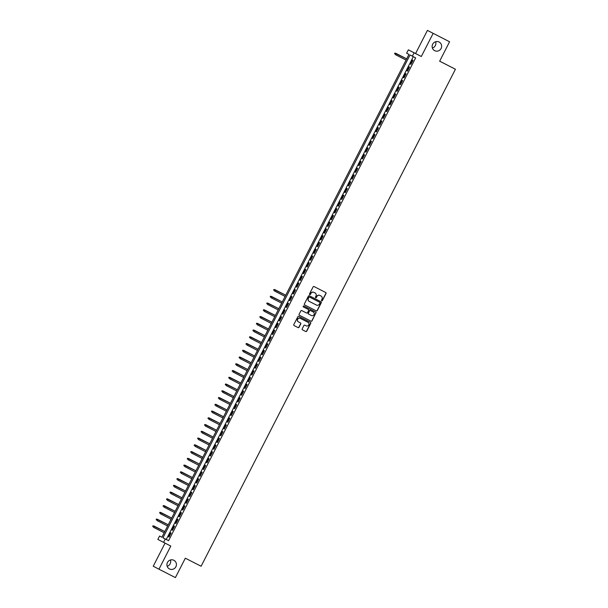 <?xml version="1.0" encoding="UTF-8"?>
<svg xmlns="http://www.w3.org/2000/svg" width="608" height="608" viewBox="0 0 608 608"><rect width="100%" height="100%" fill="white"/><g stroke="black" fill="none" stroke-linecap="round" stroke-linejoin="round"><path stroke-width="0.91" d="M321.716 300.778A0.524 0.509 117.4 0 0 322.407 300.542L326.01 293.497A0.745 0.722 117.4 0 0 325.706 292.509L314.093 286.566A0.745 0.722 117.4 0 0 313.105 286.9L309.502 293.945A0.524 0.509 117.4 0 0 309.715 294.637A0.524 0.509 117.4 0 0 310.407 294.409L310.878 293.497A2.386 2.318 117.4 0 1 314.024 292.425L314.99 292.927A2.386 2.318 117.4 0 1 315.005 292.927A2.386 2.318 117.4 0 1 315.97 296.104L315.506 297.008A0.524 0.509 117.4 0 0 315.719 297.707A0.524 0.509 117.4 0 0 316.411 297.472L316.874 296.56A2.386 2.318 117.4 0 1 320.021 295.496L320.994 295.99A2.386 2.318 117.4 0 0 320.994 295.99A2.386 2.318 117.4 0 1 321.974 299.166L321.503 300.078A0.524 0.509 117.4 0 0 321.716 300.77A0.524 0.509 117.4 0 0 321.716 300.778M321.64 300.724A0.524 0.509 117.4 0 0 322.255 300.458L325.858 293.421A0.745 0.722 117.4 0 0 325.584 292.44M309.639 294.591A0.524 0.509 117.4 0 0 310.255 294.325L310.878 293.497M315.643 297.662A0.524 0.509 117.4 0 0 316.251 297.396L316.874 296.56M173.88 560.295A4.856 4.727 117.4 0 0 167.466 562.461A4.856 4.727 117.4 0 0 169.434 568.928A4.856 4.727 117.4 0 0 169.457 568.944A4.856 4.727 117.4 0 0 175.872 566.785A4.856 4.727 117.4 0 0 173.903 560.31A4.856 4.727 117.4 0 0 173.88 560.295M439.09 42.028A4.856 4.727 117.4 0 0 432.683 44.186A4.856 4.727 117.4 0 0 434.644 50.662A4.856 4.727 117.4 0 0 434.667 50.669A4.856 4.727 117.4 0 0 441.081 48.511A4.856 4.727 117.4 0 0 439.113 42.043A4.856 4.727 117.4 0 0 439.09 42.028M302.184 328.852A0.745 0.722 117.4 0 0 302.488 329.848L305.748 331.512A0.745 0.722 117.4 0 0 306.728 331.178L310.734 323.357A0.745 0.722 117.4 0 0 310.43 322.369L298.809 316.426A0.745 0.722 117.4 0 0 297.829 316.76L293.824 324.581A0.745 0.722 117.4 0 0 294.128 325.576L298.064 327.59A0.745 0.722 117.4 0 0 299.052 327.256L300.762 323.904A0.745 0.722 117.4 0 0 300.458 322.916L298.505 321.913A1.991 1.938 117.4 0 0 298.505 321.913A1.991 1.938 117.4 0 1 297.692 319.253A1.991 1.938 117.4 0 1 300.322 318.372L307.967 322.278A1.991 1.938 117.4 0 1 307.975 322.286A1.991 1.938 117.4 0 1 308.78 324.938A1.991 1.938 117.4 0 1 306.151 325.827L304.874 325.174A0.745 0.722 117.4 0 0 303.894 325.508L302.184 328.852M165.292 539L163.567 542.374L157.837 539.402L159.562 536.028L161.888 537.229L408.956 54.408L406.63 53.208L408.363 49.833L414.094 52.805L412.361 56.179L410.043 54.971L162.967 537.791L165.292 539L168.583 540.679L415.652 57.859L412.361 56.179M449.586 41.77L427.424 30.4L449.586 41.77L439.652 61.188L455.43 69.251L201.104 566.253L185.326 558.19L175.393 577.6L158.962 569.194L170.795 546.068L163.567 542.374M427.424 30.4L415.591 53.527L421.321 56.498L433.154 33.372M421.321 56.498L414.094 52.805M316.289 310.901A0.745 0.722 117.4 0 0 317.277 310.566L321.282 302.746A0.745 0.722 117.4 0 0 320.978 301.75L309.358 295.815A0.745 0.722 117.4 0 0 308.378 296.149L304.372 303.97A0.745 0.722 117.4 0 0 304.676 304.958L316.137 310.817A0.745 0.722 117.4 0 0 317.125 310.483L321.123 302.662A0.745 0.722 117.4 0 0 320.849 301.69M299.372 315.248L310.863 321.123A0.745 0.722 117.4 0 0 311.851 320.796L315.848 312.968L312.003 320.872A0.745 0.722 117.4 0 1 311.022 321.206L299.41 315.271A0.745 0.722 117.4 0 1 299.402 315.263L299.41 315.271M316.008 313.052A0.745 0.722 117.4 0 0 315.704 312.064L303.894 306.022A0.524 0.509 117.4 0 0 303.202 306.257A0.524 0.509 117.4 0 0 303.415 306.949L308.172 309.381A0.745 0.722 117.4 0 0 308.165 309.373L308.324 309.457A0.745 0.722 117.4 0 1 308.628 310.452L307.488 312.672A0.745 0.722 117.4 0 1 306.508 313.006L301.796 310.597A0.745 0.722 117.4 0 0 300.816 310.931L299.098 314.275A0.745 0.722 117.4 0 0 299.402 315.263M165.049 543.126L153.231 566.23L158.962 569.194M410.902 64.364L412.969 60.314L412.589 60.116L410.514 64.167L410.902 64.364L410.514 64.167M407.444 71.121L409.518 67.07L409.131 66.865L407.056 70.916L407.444 71.121L407.056 70.916M403.986 77.87L406.06 73.819L405.673 73.621L403.598 77.672L403.986 77.87L403.598 77.672M400.535 84.626L402.602 80.575L402.215 80.37L400.148 84.421L400.535 84.626L400.148 84.421M397.077 91.375L399.152 87.324L398.764 87.126L396.69 91.177L397.077 91.375L396.69 91.177M393.619 98.131L395.694 94.08L395.306 93.875L393.232 97.926L393.619 98.131L393.232 97.926M390.169 104.88L392.236 100.829L391.848 100.632L389.781 104.682L390.169 104.88L389.781 104.682M386.711 111.636L388.786 107.586L388.398 107.38L386.323 111.431L386.711 111.636L386.323 111.431M383.253 118.385L385.328 114.334L384.94 114.137L382.865 118.188L383.253 118.385L382.865 118.188M379.802 125.142L381.87 121.091L381.482 120.886L379.415 124.944L379.802 125.142L379.415 124.944M376.344 131.89L378.419 127.84L378.032 127.642L375.957 131.693L376.344 131.89L375.957 131.693M372.886 138.647L374.961 134.596L374.574 134.391L372.499 138.449L372.886 138.647L372.499 138.449M369.436 145.396L371.503 141.345L371.116 141.147L369.048 145.198L369.436 145.396L369.048 145.198M365.978 152.152L368.053 148.101L367.665 147.896L365.59 151.954L365.978 152.152L365.59 151.954M362.52 158.901L364.595 154.85L364.207 154.652L362.132 158.703L362.52 158.901L362.132 158.703M359.07 165.657L361.137 161.606L360.749 161.401L358.682 165.46L359.07 165.657L358.682 165.46M355.612 172.414L357.686 168.355L357.299 168.158L355.224 172.208L355.612 172.414L355.224 172.208M352.154 179.162L354.228 175.112L353.841 174.914L351.766 178.965L352.154 179.162L351.766 178.965M348.703 185.919L350.77 181.86L350.383 181.663L348.316 185.714L348.703 185.919M345.245 192.668L347.32 188.617L346.932 188.419L344.858 192.47L345.245 192.668L344.858 192.47M341.787 199.424L343.862 195.366L343.474 195.168L341.4 199.219L341.787 199.424L341.4 199.219M338.329 206.173L340.404 202.122L340.016 201.924L337.949 205.975L338.329 206.173M334.879 212.929L336.954 208.871L336.566 208.673L334.491 212.724L334.879 212.929L334.491 212.724M331.421 219.678L333.496 215.627L333.108 215.43L331.033 219.48L331.421 219.678L331.033 219.48M327.963 226.434L330.038 222.384L329.65 222.178L327.575 226.229L327.963 226.434L327.575 226.229M324.512 233.183L326.587 229.132L326.2 228.935L324.125 232.986L324.512 233.183L324.125 232.986M321.054 239.94L323.129 235.889L322.742 235.684L320.667 239.734L321.054 239.94L320.667 239.734M317.596 246.688L319.671 242.638L319.284 242.44L317.209 246.491L317.596 246.688L317.209 246.491M314.146 253.445L316.221 249.394L315.833 249.189L313.758 253.24L314.146 253.445M310.688 260.194L312.763 256.143L312.375 255.945L310.3 259.996L310.688 260.194L310.3 259.996M307.23 266.95L309.305 262.899L308.917 262.694L306.842 266.745L307.23 266.95L306.842 266.745M303.78 273.699L305.854 269.648L305.467 269.45L303.392 273.501L303.78 273.699L303.392 273.501M300.322 280.455L302.396 276.404L302.009 276.199L299.934 280.25L300.322 280.455L299.934 280.25M296.864 287.204L298.938 283.153L298.551 282.956L296.476 287.006L296.864 287.204L296.476 287.006M293.413 293.96L295.488 289.91L295.1 289.704L293.026 293.755L293.413 293.96L293.026 293.755M289.955 300.709L292.03 296.658L291.642 296.461L289.568 300.512L289.955 300.709L289.568 300.512M286.497 307.466L288.572 303.415L288.184 303.21L286.11 307.26L286.497 307.466L286.11 307.26M283.047 314.214L285.114 310.164L284.734 309.966L282.659 314.017L283.047 314.214L282.659 314.017M279.589 320.971L281.664 316.92L281.276 316.715L279.201 320.766L279.589 320.971L279.201 320.766M276.131 327.72L278.206 323.669L277.818 323.471L275.743 327.522L276.131 327.72L275.743 327.522M272.68 334.476L274.748 330.425L274.36 330.22L272.293 334.271L272.68 334.476L272.293 334.271M269.222 341.225L271.297 337.174L270.91 336.976L268.835 341.027L269.222 341.225L268.835 341.027M265.764 347.981L267.839 343.93L267.452 343.725L265.377 347.776L265.764 347.981L265.377 347.776M262.314 354.73L264.381 350.679L263.994 350.482L261.926 354.532L262.314 354.73L261.926 354.532M258.856 361.486L260.931 357.436L260.543 357.23L258.468 361.281L258.856 361.486L258.468 361.281M255.398 368.235L257.473 364.184L257.085 363.987L255.01 368.038L255.398 368.235L255.01 368.038M251.948 374.992L254.015 370.941L253.627 370.736L251.56 374.794L251.948 374.992L251.56 374.794M248.49 381.74L250.564 377.69L250.177 377.492L248.102 381.543L248.49 381.74L248.102 381.543M245.032 388.497L247.106 384.446L246.719 384.241L244.644 388.299L245.032 388.497L244.644 388.299M241.581 395.246L243.648 391.195L243.261 390.997L241.194 395.048L241.581 395.246L241.194 395.048M238.123 402.002L240.198 397.951L239.81 397.746L237.736 401.804L238.123 402.002L237.736 401.804M234.665 408.751L236.74 404.7L236.352 404.502L234.278 408.553L234.665 408.751L234.278 408.553M231.215 415.507L233.282 411.456L232.894 411.251L230.827 415.31L231.215 415.507L230.827 415.31M227.757 422.264L229.832 418.205L229.444 418.008L227.369 422.058L227.757 422.264L227.369 422.058M224.299 429.012L226.374 424.962L225.986 424.764L223.911 428.815L224.299 429.012L223.911 428.815M220.848 435.769L222.916 431.71L222.528 431.513L220.461 435.564L220.848 435.769M217.39 442.518L219.465 438.467L219.078 438.269L217.003 442.32L217.39 442.518L217.003 442.32M213.932 449.274L216.007 445.216L215.62 445.018L213.545 449.069L213.932 449.274L213.545 449.069M210.474 456.023L212.549 451.972L212.162 451.774L210.094 455.825L210.474 456.023L210.094 455.825M207.024 462.779L209.099 458.721L208.711 458.523L206.636 462.574L207.024 462.779L206.636 462.574M203.566 469.528L205.641 465.477L205.253 465.28L203.178 469.33L203.566 469.528L203.178 469.33M200.108 476.284L202.183 472.234L201.795 472.028L199.728 476.079L200.108 476.284L199.728 476.079M196.658 483.033L198.732 478.982L198.345 478.785L196.27 482.836L196.658 483.033L196.27 482.836M193.2 489.79L195.274 485.739L194.887 485.534L192.812 489.584L193.2 489.79L192.812 489.584M189.742 496.538L191.816 492.488L191.429 492.29L189.354 496.341L189.742 496.538L189.354 496.341M186.291 503.295L188.366 499.244L187.978 499.039L185.904 503.09L186.291 503.295M182.833 510.044L184.908 505.993L184.52 505.795L182.446 509.846L182.833 510.044L182.446 509.846M179.375 516.8L181.45 512.749L181.062 512.544L178.988 516.595L179.375 516.8M175.925 523.549L178 519.498L177.612 519.3L175.537 523.351L175.925 523.549L175.537 523.351M172.467 530.305L174.542 526.254L174.154 526.049L172.079 530.1L172.467 530.305L172.079 530.1M413.318 56.666L166.258 539.471L168.583 540.679M170.696 532.806L168.621 536.856L169.009 537.054L171.084 533.003L170.696 532.806M455.43 69.251L439.668 61.157M167.17 566.284A4.856 4.727 117.4 0 0 170.43 559.991M432.387 48.009A4.856 4.727 117.4 0 0 435.647 41.716M161.895 537.214L159.562 536.028M415.591 53.527L408.363 49.833M166.258 539.471L162.967 537.791M348.316 185.714L348.703 185.911M337.949 205.975L338.337 206.173M313.758 253.24L314.146 253.437M220.461 435.564L220.848 435.761M185.904 503.09L186.291 503.287M178.988 516.595L179.383 516.792M168.621 536.856L169.016 537.054M320.857 295.921A2.386 2.318 117.4 0 0 320.849 295.914A2.386 2.318 117.4 0 0 320.834 295.914L319.869 295.42A2.386 2.318 117.4 0 0 316.722 296.484M310.718 293.413A2.386 2.318 117.4 0 1 313.872 292.349L314.838 292.843M304.646 304.942L316.137 310.817M320.006 303.012A0.524 0.509 117.4 0 0 319.793 302.32L309.594 297.107A0.524 0.509 117.4 0 0 308.91 297.335L308.416 298.3A2.386 2.318 117.4 0 0 309.396 301.477L316.365 305.041A2.386 2.318 117.4 0 0 319.512 303.977L320.006 303.012M319.641 302.237A0.524 0.509 117.4 0 0 319.633 302.237L309.442 297.023A0.524 0.509 117.4 0 0 308.75 297.259L308.91 297.335M309.373 301.462L309.236 301.393A2.386 2.318 117.4 0 0 309.236 301.393A2.386 2.318 117.4 0 1 308.264 298.216L308.75 297.259M308.165 309.373L303.392 306.934M311.395 315.499A1.991 1.938 117.4 0 0 314.024 314.617A1.991 1.938 117.4 0 0 313.219 311.957A1.991 1.938 117.4 0 0 313.211 311.957L310.513 310.582A0.745 0.722 117.4 0 0 309.533 310.908L308.393 313.135A0.745 0.722 117.4 0 0 308.697 314.123L311.395 315.499M308.545 314.04L308.545 314.047A0.745 0.722 117.4 0 0 308.545 314.047A0.745 0.722 117.4 0 1 308.241 313.052L309.373 310.832A0.745 0.722 117.4 0 1 310.361 310.498L313.219 311.957M315.848 312.968A0.745 0.722 117.4 0 0 315.575 311.995M298.346 321.83L298.353 321.837A1.991 1.938 117.4 0 0 298.353 321.837A1.991 1.938 117.4 0 1 297.532 319.177A1.991 1.938 117.4 0 1 300.17 318.288L307.815 322.202M294.097 325.561L297.912 327.507A0.745 0.722 117.4 0 0 298.893 327.172L300.61 323.828A0.745 0.722 117.4 0 0 300.337 322.848M302.457 329.832L305.588 331.436A0.745 0.722 117.4 0 0 306.576 331.102L310.574 323.281A0.745 0.722 117.4 0 0 310.3 322.301M394.805 53.132L394.615 53.884L394.805 53.132L396.013 53.413L395.39 54.629L406.053 60.078M394.957 53.215L406.676 58.862L395.732 53.268M273.858 289.476L273.668 290.229L273.858 289.476L275.074 289.758L274.451 290.974L285.114 296.423M274.018 289.56L285.737 295.207L274.793 289.613M270.408 296.225L270.218 296.985L270.408 296.225L271.616 296.506L270.993 297.722L281.656 303.179M270.56 296.309L282.279 301.963L271.335 296.362M266.95 302.982L266.76 303.734L266.95 302.982L268.158 303.263L267.535 304.479L278.198 309.928M267.102 303.065L278.821 308.712L267.877 303.118M263.492 309.738L263.302 310.49L263.492 309.738L264.7 310.012L264.085 311.228L274.748 316.684M263.652 309.814L275.371 315.468L264.427 309.867M260.042 316.487L259.852 317.239L260.042 316.487L261.25 316.768L260.627 317.984L271.29 323.433M260.194 316.57L271.913 322.217L260.969 316.624M256.584 323.243L256.394 323.996L256.584 323.243L257.792 323.517L257.169 324.733L267.832 330.19M256.736 323.319L268.455 328.974L257.511 323.372M253.126 329.992L252.936 330.744L253.126 329.992L254.334 330.273L253.718 331.489L264.381 336.938M253.285 330.076L265.004 335.722L254.06 330.129M249.675 336.748L249.485 337.501L249.675 336.748L250.884 337.022L250.26 338.238L260.923 343.695M249.827 336.824L261.546 342.479L250.602 336.878M246.217 343.497L246.027 344.257L246.217 343.497L247.426 343.778L246.802 344.994L257.465 350.444M246.369 343.581L258.088 349.228L247.144 343.634M242.759 350.254L242.569 351.006L242.759 350.254L243.968 350.527L243.352 351.743L254.015 357.2M242.919 350.33L254.63 355.984L243.694 350.383M239.309 357.002L239.119 357.762L239.309 357.002L240.517 357.284L239.894 358.5L250.557 363.949M239.461 357.086L251.18 362.733L240.236 357.139M235.851 363.759L235.661 364.511L235.851 363.759L237.059 364.032L236.436 365.248L247.099 370.705M236.003 363.835L247.722 369.489L236.778 363.888M232.393 370.508L232.203 371.268L232.393 370.508L233.601 370.789L232.986 372.005L243.648 377.454M232.552 370.591L244.264 376.238L233.328 370.644M228.942 377.264L228.745 378.016L228.942 377.264L230.151 377.538L229.528 378.754L240.19 384.21M229.094 377.34L240.814 382.994L229.87 377.393M225.484 384.013L225.294 384.773L225.484 384.013L226.693 384.294L226.07 385.51L236.732 390.959M225.636 384.096L237.356 389.743L226.412 384.15M222.026 390.769L221.836 391.522L222.026 390.769L223.235 391.043L222.619 392.259L233.282 397.716M222.186 390.845L233.898 396.5L222.961 390.898M218.576 397.518L218.378 398.278L218.576 397.518L219.784 397.799L219.161 399.015L229.824 404.464M218.728 397.602L230.447 403.248L219.503 397.655M215.118 404.274L214.928 405.027L215.118 404.274L216.326 404.548L215.703 405.764L226.366 411.221M215.27 404.35L226.989 410.005L216.045 404.404M211.66 411.023L211.47 411.783L211.66 411.023L212.868 411.304L212.253 412.52L222.916 417.97M211.82 411.107L223.531 416.754M212.595 411.16L223.539 416.754M208.21 417.78L208.012 418.532L208.21 417.78L209.418 418.053L208.795 419.269L219.458 424.726M208.362 417.856L220.081 423.51L209.137 417.909M204.752 424.528L204.562 425.288L204.752 424.528L205.96 424.81L205.337 426.026L216 431.475M204.904 424.612L216.623 430.259L205.679 424.665M201.294 431.285L201.104 432.037L201.294 431.285L202.502 431.566L201.879 432.774L212.549 438.231M201.453 431.361L213.165 437.015L202.228 431.414M197.843 438.034L197.646 438.794L197.843 438.034L199.052 438.315L198.428 439.531L209.091 444.98M197.995 438.117L209.714 443.764L198.77 438.17M194.385 444.79L194.195 445.542L194.385 444.79L195.594 445.071L194.97 446.28L205.633 451.736M194.537 444.866L206.256 450.52L195.312 444.927M190.927 451.539L190.737 452.299L190.927 451.539L192.136 451.82L191.512 453.036L202.183 458.485M191.087 451.622L202.798 457.277M191.862 451.676L202.798 457.269M187.469 458.295L187.279 459.048L187.469 458.295L188.685 458.576L188.062 459.785L198.725 465.242M187.629 458.371L199.348 464.026L188.404 458.432M184.019 465.044L183.829 465.804L184.019 465.044L185.227 465.325L184.604 466.541L195.267 471.99M184.171 465.128L195.89 470.782L184.946 465.181M180.561 471.8L180.371 472.553L180.561 471.8L181.769 472.082L181.146 473.298L191.809 478.747M180.72 471.876L192.432 477.531L181.496 471.937M177.103 478.549L176.913 479.309L177.103 478.549L178.319 478.83L177.696 480.046L188.358 485.503M177.262 478.633L188.982 484.287L178.038 478.686M173.652 485.306L173.462 486.058L173.652 485.306L174.861 485.587L174.238 486.803L184.9 492.252M173.804 485.382L185.524 491.036L174.58 485.442M170.194 492.054L170.004 492.814L170.194 492.054L171.403 492.336L170.78 493.552L181.442 499.008M170.346 492.138L182.066 497.792L171.129 492.191M166.736 498.811L166.546 499.563L166.736 498.811L167.952 499.092L167.329 500.308L177.992 505.757M166.896 498.887L178.615 504.541L167.671 498.948M163.286 505.56L163.096 506.32L163.286 505.56L164.494 505.841L163.871 507.057L174.534 512.514M163.438 505.643L175.157 511.298L164.213 505.696M159.828 512.316L159.638 513.068L159.828 512.316L161.036 512.597L160.413 513.813L171.076 519.262M159.98 512.392L171.699 518.046L160.763 512.453M156.37 519.065L156.18 519.825L156.37 519.065L157.586 519.346L156.963 520.562L167.626 526.019M156.53 519.148L168.249 524.803M157.305 519.202L168.249 524.795M152.92 525.821L152.73 526.574L152.92 525.821L154.128 526.102L153.505 527.318L164.168 532.768M153.072 525.905L164.791 531.552L153.847 525.958"/></g></svg>
